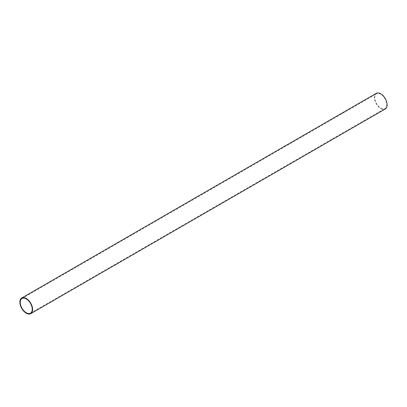 <?xml version="1.0" encoding="UTF-8"?>
<svg xmlns="http://www.w3.org/2000/svg" width="407" height="407" viewBox="0 0 407 407"><rect width="100%" height="100%" fill="white"/><g stroke="black" fill="none" stroke-linecap="round" stroke-linejoin="round"><path stroke-width="0.31" stroke-dasharray="2.04 1.53" d="M376.241 93.345A9.025 5.21 -120 0 0 374.857 100.58A9.025 5.21 -120 0 0 380.754 108.532A9.025 5.21 -120 0 0 385.266 108.979M380.754 94.246A8.471 4.894 -120 0 0 376.516 93.824A8.471 4.894 -120 0 0 375.218 100.615A8.471 4.894 -120 0 0 380.754 108.079A8.471 4.894 -120 0 0 384.991 108.501A8.471 4.894 -120 0 0 386.289 101.709A8.471 4.894 -120 0 0 380.754 94.246M22.009 298.499L376.516 93.824M30.484 313.176L384.991 108.501"/><path stroke-width="0.61" d="M30.759 313.655L385.266 108.979A9.025 5.21 -120 0 0 386.65 101.745A9.025 5.21 -120 0 0 380.754 93.793A9.025 5.21 -120 0 0 376.241 93.345L21.734 298.021A9.025 5.21 60 0 1 26.246 298.468A9.025 5.21 60 0 1 32.143 306.42A9.025 5.21 60 0 1 30.759 313.655A9.025 5.21 60 0 1 26.246 313.207A9.025 5.21 60 0 1 20.35 305.255A9.025 5.21 60 0 1 21.734 298.021M26.246 298.921A8.471 4.894 -120 0 0 22.009 298.499A8.471 4.894 -120 0 0 20.711 305.291A8.471 4.894 -120 0 0 26.246 312.754A8.471 4.894 -120 0 0 30.484 313.176A8.471 4.894 -120 0 0 31.782 306.385A8.471 4.894 -120 0 0 26.246 298.921"/></g></svg>
